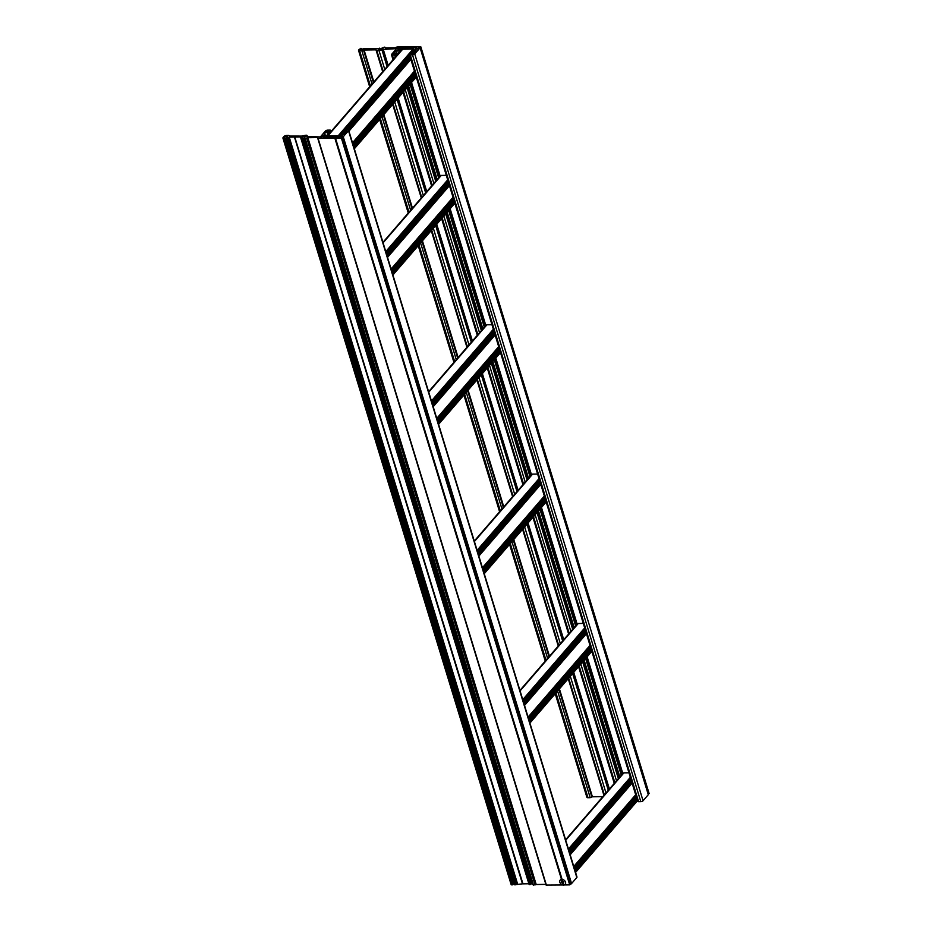<?xml version="1.0" encoding="UTF-8"?>
<svg xmlns="http://www.w3.org/2000/svg" width="932" height="932" viewBox="0 0 932 932"><rect width="100%" height="100%" fill="white"/><g stroke="black" fill="none" stroke-linecap="round" stroke-linejoin="round"><path stroke-width="1.4" d="M339.819 136.678L342.265 135.851L341.089 137.167L343.256 136.759L571.572 883.559L570.838 883.944M322.146 136.876L324.627 136.119L323.567 137.482L339.702 136.736A1.421 0.606 163 0 1 339.656 136.655A1.421 0.606 163 0 1 340.227 135.909A1.421 0.606 163 0 1 341.636 135.513A1.421 0.606 163 0 1 342.382 135.816A1.421 0.606 163 0 1 341.508 136.701M522.491 883.862L294.454 137.004L522.782 883.804L514.534 884.736L286.613 137.528A1.421 0.606 -17 0 0 287.382 137.027A1.421 0.606 -17 0 0 287.51 136.631A1.421 0.606 -17 0 0 286.38 136.375A1.421 0.606 -17 0 0 284.924 137.074A1.421 0.606 -17 0 0 284.796 137.47A1.421 0.606 -17 0 0 284.819 137.528L512.938 884.643L511.272 884.456M514.103 883.326A1.421 0.606 -17 0 0 513.241 883.874A1.421 0.606 -17 0 0 513.101 884.2M533.302 884.561L532.242 884.48L304.333 137.237A1.421 0.606 -17 0 0 305.009 136.771A1.421 0.606 -17 0 0 305.148 136.375A1.421 0.606 -17 0 0 304.018 136.107A1.421 0.606 -17 0 0 302.562 136.806A1.421 0.606 -17 0 0 302.422 137.202A1.421 0.606 -17 0 0 302.469 137.295L530.809 884.13L529.166 884.188M531.811 883.047A1.421 0.606 -17 0 0 530.879 883.606A1.421 0.606 -17 0 0 530.739 883.886M341.38 138.064L335.485 138.157L563.802 884.957L569.708 884.864L341.38 138.064L342.58 137.377L341.124 137.097M528.875 883.769L300.477 136.969L294.792 137.051L522.922 883.804L294.792 137.051M528.793 883.769L523.108 883.851M317.754 138.251L317.544 137.563L318.092 138.414L334.868 138.169L563.184 884.969L546.082 885.074L317.905 138.39M317.544 137.563L307.875 137.715L536.191 884.515L533.582 884.981M545.861 884.363L536.191 884.515M533.221 884.55L304.892 137.75L304.147 137.761L532.475 884.561M530.762 884.247L302.446 137.447L530.646 884.375M530.087 884.596L301.211 137.808L529.527 884.608M294.174 137.062L289.235 137.132L517.563 883.932M515.326 884.817L286.998 138.018L514.767 884.829M284.831 137.563L512.938 884.643M512.379 884.864L284.062 138.064L283.316 138.076L511.645 884.876M511.19 884.701L282.874 137.901L283.864 136.596A2.155 0.92 -17 0 1 286.66 135.478L288.862 135.443L289.479 136.258M289.421 136.06L301.595 136.095L306.011 135.198A2.155 0.92 -17 0 1 307.141 135.641A2.155 0.92 -17 0 1 306.931 136.247L306.884 136.841M306.768 136.445L322.076 137.004A1.421 0.606 163 0 1 322.029 136.911A1.421 0.606 163 0 1 322.589 136.177A1.421 0.606 163 0 1 324.01 135.781A1.421 0.606 163 0 1 324.755 136.084A1.421 0.606 163 0 1 323.882 136.969M330.883 131.75L330.639 130.958A1.724 0.734 -17 0 0 330.802 130.468A1.724 0.734 -17 0 0 329.893 130.107L327.668 130.142A1.724 0.734 -17 0 0 325.431 131.028L320.189 137.097L322.192 136.957M323.462 137.26L339.819 136.701M514.534 884.736L286.322 138.018M570.699 884.025L569.708 884.864M532.242 884.48L304.03 137.75M300.477 136.969L301.211 137.808M302.446 137.447L530.809 884.13M304.892 137.75L305.638 138.6L307.875 137.715M334.868 138.169L335.485 138.157M286.998 138.018L289.235 137.132M327.085 135.932L326.887 135.291L326.515 135.932L338.794 135.757L340.588 134.954A3.157 1.351 163 0 1 342.393 134.651A3.157 1.351 163 0 1 342.463 134.651L344.176 133.987L346.82 130.923L345.143 130.736L345.621 132.309M327.936 135.163L326.724 131.226L324.091 134.278L324.674 134.919A3.157 1.351 163 0 1 324.755 134.919A3.157 1.351 163 0 1 326.06 135.175L327.132 135.921M576.815 877.49L348.486 130.69A1.724 0.734 -17 0 0 348.65 130.2L576.978 877A1.724 0.734 163 0 1 576.815 877.49L571.572 883.559M348.486 130.69L343.256 136.759M348.65 130.2A1.724 0.734 -17 0 0 347.752 129.839L345.516 129.874A1.724 0.734 -17 0 0 343.279 130.76L342.685 131.54L343.733 134.313M344.327 133.812L343.652 131.61L342.906 131.622M343.652 131.61L344.211 131.389L344.782 133.276M345.155 132.845L344.211 131.389M326.724 131.226L327.283 131.004L328.39 134.627M328.868 131.296L327.283 131.004M328.775 130.981L329.299 133.579M329.858 132.938L328.775 131.831M329.52 131.82L330.312 132.402M330.639 130.958L330.079 131.598M628.972 772.791L623.916 772.861L565.736 840.245M565.596 839.79L623.065 773.234A1.724 1.293 40.8 0 1 623.916 772.861M583.304 623.426L578.259 623.508L520.079 690.892M519.94 690.437L577.409 623.869A1.724 1.293 40.8 0 1 578.259 623.508M537.636 474.073L532.591 474.143L474.411 541.527M474.272 541.073L531.741 474.516A1.724 1.293 40.8 0 1 532.591 474.143M491.98 324.709L486.923 324.79L428.743 392.174M428.603 391.708L486.073 325.152A1.724 1.293 40.8 0 1 486.923 324.79M446.312 175.356L441.267 175.426L383.087 242.809M382.947 242.355L440.417 175.787A1.724 1.293 40.8 0 1 441.267 175.426M339.213 136.491A0.862 0.641 -139.2 0 0 338.234 135.757L327.819 135.921A1.724 1.293 -139.2 0 0 326.969 136.282M338.234 135.757L413.097 49.058L402.682 49.221L327.819 135.921M412.62 52.856A1.421 1.072 -139.2 0 0 414.006 52.774M414.076 52.693L413.039 53.963M327.272 135.921L401.832 49.582A1.724 1.293 40.8 0 1 402.682 49.221M417.897 48.476L420.355 46.6L397.079 46.95L395.028 47.835L385.347 47.975L384.613 47.136L380.873 48.557A1.421 0.606 163 0 1 380.908 48.627A1.421 0.606 163 0 1 380.769 49.035A1.421 0.606 163 0 1 379.312 49.722A1.421 0.606 163 0 1 378.182 49.466A1.421 0.606 163 0 1 378.31 49.07A1.421 0.606 163 0 1 379.079 48.569L363.224 48.802A1.421 0.606 163 0 1 363.27 48.895A1.421 0.606 163 0 1 363.142 49.291A1.421 0.606 163 0 1 361.674 49.99A1.421 0.606 163 0 1 360.544 49.734A1.421 0.606 163 0 1 360.684 49.326A1.421 0.606 163 0 1 361.36 48.872L361.767 48.429L360.8 48.348L358.762 49.85A2.155 0.92 -17 0 0 358.564 50.456A2.155 0.92 -17 0 0 359.682 50.911L364.097 50.002L376.074 49.827L376.843 50.654L379.033 50.619A2.155 0.92 -17 0 0 381.829 49.513L395.949 48.674L397.999 47.788L399.117 47.87L397.906 49.14L401.121 47.742L416.522 47.509L415.544 48.872L417.897 48.476M555.961 692.895L588.01 797.71L590.201 797.676L557.592 691.008M559.421 688.888L592.414 796.802L602.853 796.65M648.928 793.423L648.311 794.215M592.414 796.802L590.201 797.676M588.01 797.71A2.155 0.92 163 0 1 586.88 797.256L555.227 693.734M398.675 48.336L398.663 48.289A1.421 0.606 -17 0 0 397.789 49.175A1.421 0.606 -17 0 0 398.523 49.466A1.421 0.606 -17 0 0 399.945 49.07A1.421 0.606 -17 0 0 400.504 48.336A1.421 0.606 -17 0 0 400.469 48.254L400.515 48.429M416.313 48.08L416.289 48.021A1.421 0.606 -17 0 0 415.416 48.907A1.421 0.606 -17 0 0 416.161 49.21A1.421 0.606 -17 0 0 417.571 48.813A1.421 0.606 -17 0 0 418.142 48.08A1.421 0.606 -17 0 0 418.107 47.998L420.064 47.648L648.299 794.693L420.064 47.648M399.082 47.975L396.916 48.231L391.673 54.301A1.724 0.734 -17 0 0 391.51 54.79A1.724 0.734 -17 0 0 392.419 55.151L394.644 55.116A1.724 0.734 -17 0 0 396.881 54.219L397.265 53.369L393.316 54.184L395.995 51.004L397.696 50.34A3.157 1.351 -17 0 0 397.778 50.34A3.157 1.351 -17 0 0 399.583 50.037L401.377 49.233L413.657 49.058L413.26 49.757L414.111 49.815A3.157 1.351 -17 0 0 415.416 50.072A3.157 1.351 -17 0 0 415.497 50.072L416.08 50.712L413.435 53.765L411.396 54.009L411.618 53.241L410.651 53.159L409.532 54.033A1.724 0.734 -17 0 0 409.369 54.522A1.724 0.734 -17 0 0 410.278 54.883L412.503 54.848A1.724 0.734 -17 0 0 414.74 53.963L419.983 47.893M416.721 47.707L402.065 48.359M402.566 48.359L401.051 47.742L400.515 48.441M414.74 53.963L643.057 800.763L648.299 794.693M643.057 800.763A1.724 0.734 163 0 1 640.82 801.648L412.503 54.848M410.278 54.883L638.595 801.683L640.82 801.648M638.595 801.683A1.724 0.734 163 0 1 637.686 801.322L409.369 54.522M560.808 879.61A3.297 2.47 -139.2 0 0 560.202 880.076A3.297 2.47 -139.2 0 0 560.715 883.746A3.297 2.47 -139.2 0 0 564.582 884.852A3.297 2.47 -139.2 0 0 565.188 884.386A3.297 2.47 -139.2 0 0 564.676 880.717A3.297 2.47 -139.2 0 0 560.808 879.61M562.509 881.159L563.569 881.8L563.755 882.884L562.881 883.315L561.821 882.662L561.635 881.579L562.509 881.159M318.092 138.414L546.42 885.214M513.101 884.456L284.784 137.656M307.117 136.864L306.931 136.247M516.445 884.375L288.116 137.575M535.073 884.957L306.756 138.157M335.147 138.111L561.775 879.377M562.346 881.241L562.963 883.268M563.091 883.21L562.462 881.171M561.914 879.377L335.287 138.111M329.217 133.684L328.647 131.82M324.266 134.872L324.091 134.278M343.628 134.371L342.778 131.61M325.769 136.806L325.967 137.447M636.673 795.38L574.159 867.785M574.543 869.055L637.057 796.65M570.163 854.714L632.677 782.309M632.28 781.039L569.767 853.444M575.463 872.072L637.977 799.679M637.698 798.747L575.184 871.14M631.36 778.022L568.846 850.415M569.137 851.347L631.64 778.954M568.427 849.04L630.358 777.323M574.916 870.267L636.836 798.538L574.916 870.267M569.499 852.559L631.43 780.841L569.499 852.559M631.069 779.665L569.137 851.382M631.442 780.899L569.522 852.617M569.662 853.095L631.593 781.377M636.859 798.596L574.928 870.313M575.079 870.803L636.999 799.073M636.474 797.361L574.555 869.078M635.787 795.089L573.856 866.807M574.054 867.436L635.973 795.718M573.751 866.469L635.682 794.751M632.094 783.02L570.174 854.737M591.005 646.027L528.491 718.421M528.875 719.69L591.389 647.297M524.495 705.349L587.009 632.956M586.624 631.686L524.11 704.079M529.807 722.719L592.321 650.315M592.03 649.383L529.516 721.787M585.692 628.657L523.178 701.062M523.469 701.994L585.983 629.589M522.759 699.687L584.69 627.958M529.248 720.902L591.179 649.185L529.248 720.902M523.842 703.206L585.762 631.477L523.842 703.206M585.401 630.3L523.481 702.017M585.785 631.535L523.854 703.264M524.005 703.742L585.925 632.024M591.191 649.243L529.271 720.96M529.411 721.438L591.342 649.721M590.818 647.996L528.887 719.725M590.119 645.725L528.199 717.454M528.386 718.083L590.317 646.354M528.095 717.104L590.014 645.387M586.426 633.667L524.506 705.384M545.337 496.663L482.823 569.068M483.219 570.337L545.733 497.933M540.77 484.302L478.838 556.02L541.341 483.592M540.956 482.322L478.442 554.726M484.139 573.355L546.653 500.962M546.362 500.03L483.859 572.423M540.036 479.304L477.522 551.697M477.801 552.629L540.315 480.236M477.102 550.323L539.022 478.605M483.58 571.537L545.511 499.82L483.58 571.537M478.174 553.841L540.106 482.124L478.174 553.841M477.836 552.723L539.756 480.994L477.813 552.664M540.117 482.182L478.186 553.899M478.337 554.377L540.269 482.66M545.535 499.878L483.603 571.596M483.755 572.073L545.674 500.356M545.15 498.643L483.23 570.361M544.451 496.372L482.531 568.089M482.718 568.718L544.649 497.001M482.427 567.751L544.346 496.022M499.68 347.298L437.166 419.703M499.482 349.279L437.562 420.996L500.065 348.568M433.17 406.632L495.684 334.238M495.288 332.969L432.774 405.362M438.471 424.002L500.985 351.597M500.705 350.665L438.191 423.058M494.368 329.94L431.854 402.344M432.145 403.276L494.647 330.872M431.434 400.97L493.366 329.241M437.923 422.184L499.843 350.455L437.923 422.184M432.506 404.476L494.438 332.759L432.506 404.476M494.077 331.582L432.145 403.3M494.449 332.817L432.53 404.535M432.669 405.024L494.601 333.295M499.867 350.514L437.935 422.243M438.087 422.72L500.018 351.003M498.795 347.007L436.863 418.736M437.061 419.353L498.981 347.636M436.758 418.386L498.69 346.669M495.102 334.938L433.182 406.667M454.012 197.945L391.498 270.338M453.826 199.926L391.894 271.643L454.397 199.215M387.502 257.279L450.016 184.874M449.632 183.604L387.118 256.009M392.815 274.637L455.329 202.232M455.037 201.3L392.523 273.705M448.7 180.575L386.186 252.98M386.477 253.912L448.991 181.519M385.766 251.605L447.698 179.888M392.255 272.82L454.187 201.102L392.255 272.82M386.85 255.123L448.77 183.406L386.85 255.123M448.409 182.218L386.489 253.947M448.793 183.453L386.862 255.182M387.013 255.659L448.933 183.942M454.199 201.161L392.279 272.878M392.419 273.356L454.35 201.638M453.127 197.654L391.207 269.371M391.393 270L453.325 198.283M391.102 269.022L453.022 197.304M449.434 185.585L387.514 257.302M415.427 71.729L352.913 144.134M353.298 145.404L415.812 72.999M348.918 131.062L411.431 58.669M411.047 57.4L348.393 129.944M354.23 148.433L416.744 76.028M416.453 75.096L353.939 147.489M413.552 50.398L411.163 53.159M409.731 54.813L344.852 129.956M342.894 132.227L340.518 134.977M341.858 134.686L343.174 133.16M346.017 129.863L410.406 55.303M411.769 53.718L413.831 51.33M353.671 146.615L415.602 74.886L353.671 146.615M343.547 134.371L342.685 131.54M347.45 129.851L410.185 57.19L347.45 129.851M413.773 51.446L411.781 53.753M409.824 56.013L346.052 129.863M343.186 133.194L341.904 134.686M410.208 57.248L347.52 129.851M348.067 129.863L410.348 57.726M415.614 74.944L353.694 146.674M353.834 147.151L415.765 75.434M415.241 73.71L353.31 145.427M414.542 71.438L352.622 143.167M352.809 143.784L414.74 72.067M352.506 142.817L414.437 71.1M410.849 59.368L348.929 131.097M361.709 49.99L361.36 48.872M379.429 49.699L379.079 48.569M379.837 49.594L379.44 48.278M379.324 48.417L379.697 49.641M362.14 49.874L361.733 48.546M361.569 48.732L361.942 49.932M547.608 658.376L511.924 541.643M501.952 509.012L466.268 392.29M456.284 359.659L420.6 242.926M410.628 210.294L382.015 116.721M372.031 84.09L361.884 50.876M359.682 50.911L370.412 85.965M380.384 118.597L408.997 212.181M418.969 244.813L454.653 361.534M464.637 394.166L500.321 510.899M510.293 543.531L545.989 660.264M364.097 50.002L373.872 81.958M383.844 114.589L412.457 208.174M422.429 240.805L458.125 357.527M468.097 390.159L503.781 506.892M513.765 539.523L549.449 656.256M376.843 50.654L383.134 71.24M393.106 103.871L421.718 197.444M431.691 230.076L467.375 346.809M477.359 379.44L513.043 496.162M523.015 528.793L558.711 645.527M568.683 678.158L604.367 794.88M605.998 793.004L570.314 676.271M560.342 643.639L524.646 526.906M514.674 494.275L478.99 377.553M469.006 344.922L433.322 228.189M423.349 195.557L394.737 101.984M384.753 69.352L379.033 50.619M608.479 790.126L572.796 673.393M562.823 640.762L527.128 524.029M517.155 491.397L481.471 374.676M471.487 342.044L435.803 225.311M425.831 192.679L397.218 99.107M387.246 66.475L381.992 49.314M381.829 49.513L387.071 66.673M397.055 99.305L425.656 192.877M435.64 225.509L471.324 342.242M481.296 374.874L516.992 491.595M526.964 524.227L562.648 640.96M572.632 673.591L608.316 790.313M383.11 48.872L388.166 65.403M398.15 98.035L426.751 191.608M436.735 224.239L472.419 340.972M482.392 373.604L518.087 490.325M528.06 522.957L563.744 639.69M573.728 672.322L609.412 789.054M591.867 797.023L558.967 689.412M548.995 656.78L513.299 540.059M503.327 507.416L467.643 390.694M457.659 358.063L421.975 241.33M412.002 208.698L383.39 115.125M373.406 82.494L363.55 50.223M415.497 50.072L415.788 51.039M621.306 775.273L585.622 658.54M575.638 625.908L539.954 509.187M529.982 476.555L494.286 359.822M484.314 327.19L448.63 210.469M438.646 177.837L410.045 84.253M400.061 51.621L399.583 50.037M392.419 55.151L393.619 59.089M403.603 91.72L432.203 185.293M442.187 217.925L477.871 334.658M487.844 367.29L523.539 484.011M533.512 516.643L569.196 633.376M579.18 666.007L614.864 782.74M616.518 780.818L580.834 664.085M570.85 631.453L535.166 514.732M525.194 482.1L489.498 365.367M479.526 332.736L443.842 216.014M433.858 183.383L405.257 89.798M395.273 57.167L394.644 55.116M619.069 778.476L583.246 661.289M573.413 629.123L537.578 511.936M527.745 479.759L491.921 362.571M481.937 329.94L446.253 213.218M436.281 180.587L407.668 87.002M397.696 54.371L397.451 53.578M396.881 54.219L397.125 55.023M407.109 87.655L435.71 181.227M445.694 213.859L481.378 330.592M491.35 363.224L527.186 480.411M537.018 512.588L572.842 629.776M582.686 661.941L618.51 779.129M395.995 51.004L396.717 53.369M397.696 50.34L398.605 53.31M408.589 85.942L437.201 179.515M447.174 212.147L482.858 328.88M492.842 361.511L528.526 478.233M538.498 510.864L574.182 627.597M584.166 660.229L619.85 776.962M401.377 49.233L401.575 49.874M411.548 82.505L440.16 176.09M450.133 208.721L485.817 325.443M495.801 358.074L531.485 474.807M541.457 507.439L577.153 624.172M587.125 656.804L622.809 773.525M414.111 49.815L414.822 52.157M411.781 53.998L411.583 53.369M401.098 49.349L401.343 50.142M411.315 82.773L439.927 176.358M449.9 208.989L485.595 325.711M495.568 358.342L531.391 475.53M541.236 507.707L577.059 624.894M586.892 657.072L622.727 774.247M414.763 52.239L414.018 49.792M413.365 49.804L414.286 52.786M414.239 52.844L413.307 49.804M621.877 774.609L586.193 657.876M576.221 625.244L540.537 508.523M530.553 475.879L494.869 359.158M484.896 326.526L449.201 209.793M439.228 177.162L410.616 83.589M400.643 50.957L400.352 50.002M399.7 50.013L400.166 51.516M410.138 84.148L438.751 177.721M448.723 210.352L484.407 327.085M494.391 359.717L530.075 476.438M540.047 509.07L575.743 625.803M585.715 658.435L621.399 775.156M400.632 49.885L400.877 50.689M410.849 83.321L439.461 176.894M449.434 209.525L485.118 326.258M495.102 358.89L530.925 476.077M540.758 508.243L576.593 625.43M586.426 657.608L622.25 774.795M513.148 884.34L284.819 137.54M546.082 885.074L317.754 138.274M529.085 884.433L300.756 137.633M533.5 885.214L305.183 138.414M307.513 136.864L307.141 135.641M570.908 884.177L342.58 137.377M331.105 131.482L330.802 130.468M329.159 133.742L328.542 131.75M631.081 779.723L569.161 851.44M636.498 797.419L574.566 869.137M632.117 783.078L570.186 854.795M575.58 872.422L637.5 800.704M585.424 630.358L523.493 702.076M590.83 648.055L528.91 719.784M586.449 633.713L524.518 705.442M529.912 723.069L591.832 651.34M545.173 498.702L483.242 570.419M540.781 484.36L478.862 556.078M484.244 573.704L546.175 501.987M494.088 331.641L432.168 403.358M499.505 349.337L437.574 421.054M495.125 334.996L433.194 406.725M438.588 424.34L500.507 352.622M448.432 182.276L386.5 254.005M453.837 199.972L391.918 271.701M449.457 185.643L387.526 257.36M392.92 274.987L454.839 203.258M413.785 51.505L411.793 53.811M409.847 56.071L346.122 129.863M343.209 133.253L341.974 134.674M415.253 73.768L353.333 145.485M410.872 59.427L348.941 131.156M354.335 148.77L416.255 77.053M361.767 48.429L362.21 49.85M379.475 48.161L379.907 49.571M364.936 48.476L365.134 49.128M385.067 47.311L385.265 47.975M358.564 50.456L369.678 86.816M379.65 119.447L408.263 213.032M418.235 245.664L453.931 362.385M463.903 395.017L499.587 511.75M509.571 544.381L545.255 661.103M376.155 50.375L382.691 71.741M392.663 104.372L421.276 197.957M431.26 230.588L466.944 347.31M476.916 379.941L512.6 496.674M522.584 529.306L558.268 646.039M568.24 678.671L603.936 795.392M420.81 46.786L649.126 793.586M391.51 54.79L393.036 59.764M403.008 92.396L431.621 185.969M441.593 218.601L477.289 335.334M487.261 367.965L522.945 484.698M532.929 517.33L568.613 634.051M578.586 666.683L614.281 783.416M397.486 53.45L397.743 54.301M407.727 86.932L436.339 180.517M446.312 213.148L481.995 329.87M491.98 362.501L527.663 479.234M537.636 511.866L573.331 628.599M583.304 661.231L618.988 777.952M411.618 53.241L411.851 53.998M402.612 48.359L402.426 47.765M414.204 52.879L413.26 49.757"/></g></svg>

